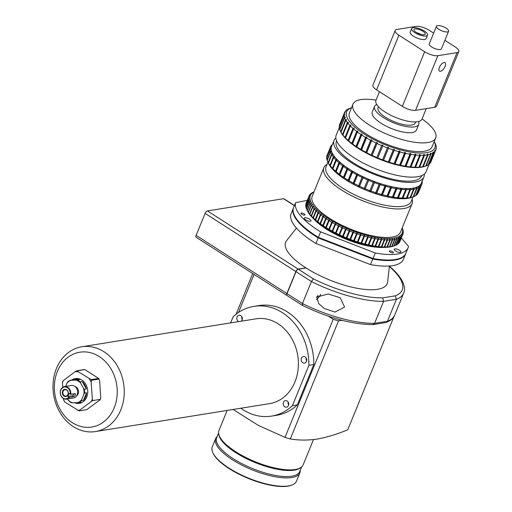 <?xml version="1.0" encoding="UTF-8"?>
<svg xmlns="http://www.w3.org/2000/svg" width="512" height="512" viewBox="0 0 512 512"><rect width="100%" height="100%" fill="white"/><g stroke="black" fill="none" stroke-linecap="round" stroke-linejoin="round"><path stroke-width="0.77" d="M405.741 253.555A60.621 20.326 -157.8 0 1 405.638 253.824A60.621 20.326 -157.8 0 1 372.781 259.021L318.195 237.914A60.621 20.326 -157.8 0 1 317.299 237.357A60.621 20.326 -157.8 0 1 293.139 208.698L293.229 208.685M318.195 237.914L315.923 243.482A60.621 20.326 -157.8 0 1 315.027 242.931A60.621 20.326 -157.8 0 1 290.867 214.272L293.139 208.698M377.517 259.226A4.992 1.67 22.2 0 0 382.848 259.814M293.19 211.706A4.992 1.67 22.2 0 0 293.504 213.094M405.638 253.824L403.36 259.392A60.621 20.326 -157.8 0 1 370.509 264.595L315.923 243.482M372.781 259.021L370.509 264.595M313.862 215.693A43.526 14.592 -157.8 0 1 314.355 215.603M320.083 215.206A43.526 14.592 -157.8 0 1 320.608 215.213M312.333 208.109A50.426 16.909 22.2 0 0 311.949 208.154M310.694 211.226A48.41 16.23 -157.8 0 1 311.091 211.142M313.216 210.829A48.41 16.23 -157.8 0 1 313.645 210.784M316.006 210.637A48.41 16.23 -157.8 0 1 316.557 210.618M389.158 241.555A48.41 16.23 -157.8 0 1 389.434 241.888M390.739 243.597A48.41 16.23 -157.8 0 1 390.97 243.93M395.61 251.04A3.635 1.222 22.2 0 0 400.909 252.026A3.635 1.222 22.2 0 0 399.475 250.266A3.635 1.222 22.2 0 0 394.176 249.28A3.635 1.222 22.2 0 0 395.61 251.04M305.69 219.885A3.635 1.222 22.2 0 0 310.989 220.87A3.635 1.222 22.2 0 0 309.555 219.11A3.635 1.222 22.2 0 0 304.25 218.118A3.635 1.222 22.2 0 0 305.69 219.885M390.227 252.115A2.15 0.723 22.2 0 0 393.363 252.698A2.15 0.723 22.2 0 0 392.512 251.661A2.15 0.723 22.2 0 0 389.376 251.072A2.15 0.723 22.2 0 0 390.227 252.115M301.83 214.304A2.15 0.723 22.2 0 0 304.966 214.886A2.15 0.723 22.2 0 0 304.115 213.85A2.15 0.723 22.2 0 0 300.979 213.261A2.15 0.723 22.2 0 0 301.83 214.304M307.29 200.352L295.597 202.688L293.35 208.192A60.621 20.326 22.2 0 0 318.374 237.357L373.043 258.502A60.621 20.326 22.2 0 0 405.85 253.293L408.096 247.795A60.621 20.326 22.2 0 0 408.506 246.362L401.318 237.978M373.043 258.502L375.29 253.005A60.621 20.326 22.2 0 0 408.096 247.795M318.374 237.357L320.614 231.859L375.29 253.005M295.597 202.688A60.621 20.326 22.2 0 0 320.614 231.859M309.811 213.402A46.157 15.475 22.2 0 0 310.01 213.805M311.194 215.789A46.157 15.475 22.2 0 0 311.488 216.218M313.606 218.822A46.157 15.475 22.2 0 0 327.45 229.792A46.157 15.475 22.2 0 0 383.616 247.392M386.829 247.034A46.157 15.475 22.2 0 0 387.373 246.938A50.643 16.979 22.2 0 0 389.427 246.803L389.818 246.758A50.643 16.979 22.2 0 0 391.693 246.47L392.038 246.406A50.643 16.979 22.2 0 0 393.715 245.997L394.022 245.907A50.643 16.979 22.2 0 0 394.579 245.722A50.643 16.979 22.2 0 0 395.488 245.376L398.368 238.323A50.643 16.979 -157.8 0 1 396.902 238.854L396.442 237.997L396.595 238.944A50.643 16.979 -157.8 0 1 394.918 239.354L394.464 238.477L394.566 239.424A50.643 16.979 -157.8 0 1 392.691 239.706L392.256 238.816L392.307 239.75A50.643 16.979 -157.8 0 1 390.24 239.91L389.818 239.002L389.824 239.923A50.643 16.979 -157.8 0 1 387.578 239.955L387.174 239.04L387.13 239.949A50.643 16.979 -157.8 0 1 384.723 239.853L384.346 238.925L384.243 239.821A50.643 16.979 -157.8 0 1 381.69 239.597L381.338 238.662L381.178 239.539A50.643 16.979 -157.8 0 1 378.496 239.187L378.17 238.253L377.965 239.11A50.643 16.979 -157.8 0 1 375.162 238.637L374.874 237.696L374.611 238.528A50.643 16.979 -157.8 0 1 371.712 237.933L371.462 236.992L371.142 237.811A50.643 16.979 -157.8 0 1 368.16 237.094L367.949 236.154L367.584 236.947A50.643 16.979 -157.8 0 1 364.538 236.122L364.371 235.187L363.949 235.955A50.643 16.979 -157.8 0 1 360.864 235.021L360.736 234.086L360.262 234.829A50.643 16.979 -157.8 0 1 357.152 233.792L357.082 232.87L356.557 233.587A50.643 16.979 -157.8 0 1 353.44 232.454L353.414 231.539L352.845 232.23A50.643 16.979 -157.8 0 1 349.741 231.008L349.766 230.106L349.146 230.765A50.643 16.979 -157.8 0 1 346.08 229.466L346.157 228.576L345.498 229.21A50.643 16.979 -157.8 0 1 342.477 227.834L339.603 234.886A50.643 16.979 22.2 0 0 342.618 236.262L342.81 236.781L343.2 236.518A50.643 16.979 22.2 0 0 346.272 237.818L346.413 238.31L346.861 238.061A50.643 16.979 22.2 0 0 349.965 239.277L350.067 239.75L350.56 239.507A50.643 16.979 22.2 0 0 353.677 240.64L353.728 241.075L354.278 240.845A50.643 16.979 22.2 0 0 357.389 241.882L357.389 242.298L357.984 242.074A50.643 16.979 22.2 0 0 361.069 243.002L361.018 243.398L361.664 243.174A50.643 16.979 22.2 0 0 364.704 244L364.602 244.365L365.286 244.147A50.643 16.979 22.2 0 0 368.262 244.858L368.109 245.21L368.832 244.986A50.643 16.979 22.2 0 0 371.731 245.581L371.52 245.907L372.282 245.683A50.643 16.979 22.2 0 0 375.085 246.157L374.822 246.464L375.616 246.24A50.643 16.979 22.2 0 0 378.304 246.592L378.81 246.643A50.643 16.979 22.2 0 0 381.363 246.874L381.843 246.906A50.643 16.979 22.2 0 0 384.25 247.002L384.704 247.008A50.643 16.979 22.2 0 0 386.944 246.976L387.366 246.957L390.24 239.91M389.613 246.355A46.157 15.475 22.2 0 0 390.042 246.208M313.459 439.584L303.155 464.838A45.466 15.245 -157.8 0 1 298.349 468.736A45.466 15.245 -157.8 0 1 235.693 451.725A45.466 15.245 -157.8 0 1 219.667 436.627A45.466 15.245 -157.8 0 1 218.957 430.477L227.136 410.438M298.349 468.736L297.875 468.902A45.062 15.11 -157.8 0 1 235.776 452.045A45.062 15.11 -157.8 0 1 219.891 437.075L219.667 436.627M291.661 485.126L290.944 485.376A44.864 15.04 -157.8 0 1 229.126 468.595A44.864 15.04 -157.8 0 1 213.312 453.696L212.973 453.018A45.466 15.245 22.2 0 0 229.005 468.122A45.466 15.245 22.2 0 0 291.661 485.126A45.466 15.245 22.2 0 0 296.461 481.229L299.878 472.858A45.466 15.245 22.2 0 0 300.256 470.33M217.184 436.429A45.466 15.245 22.2 0 0 215.686 438.496L212.269 446.874A45.466 15.245 22.2 0 0 212.973 453.018M215.686 438.496A45.466 15.245 22.2 0 0 232.422 459.744A45.466 15.245 22.2 0 0 299.878 472.858M218.586 433.005L216.672 437.69A44.864 15.04 22.2 0 0 233.184 458.656A44.864 15.04 22.2 0 0 299.744 471.59L301.658 466.906M218.79 434.304A44.864 15.04 22.2 0 0 235.654 452.589A44.864 15.04 22.2 0 0 300.602 467.686M416.314 189.152A47.61 15.962 -157.8 0 1 416.467 189.766M413.818 196.262A47.61 15.962 -157.8 0 1 413.274 196.595M421.926 181.28L422.24 181.933A49.306 16.531 -157.8 0 1 422.01 183.68L421.69 182.995L421.894 184.026A49.306 16.531 -157.8 0 1 421.818 184.224A49.306 16.531 -157.8 0 1 421.062 185.536L420.755 184.826L420.826 185.83A49.306 16.531 -157.8 0 1 419.405 187.078L419.117 186.349L418.765 186.598L419.053 187.309A49.306 16.531 -157.8 0 1 417.075 188.282L416.806 187.539L416.339 187.731L416.602 188.454A49.306 16.531 -157.8 0 1 414.093 189.126L413.862 188.378L413.286 188.499L413.51 189.235A49.306 16.531 -157.8 0 1 410.515 189.6L410.323 188.845L409.651 188.902L409.837 189.638A49.306 16.531 -157.8 0 1 406.394 189.69L406.253 188.934L405.485 188.928L405.626 189.67A49.306 16.531 -157.8 0 1 401.798 189.408L401.702 188.653L400.864 188.582L400.954 189.318A49.306 16.531 -157.8 0 1 396.794 188.749L396.762 188L395.859 187.866L395.891 188.595A49.306 16.531 -157.8 0 1 391.469 187.718L391.494 186.989L390.541 186.784L390.515 187.507A49.306 16.531 -157.8 0 1 385.901 186.342L385.99 185.626L384.998 185.37L384.915 186.074A49.306 16.531 -157.8 0 1 380.179 184.64L380.333 183.942L379.328 183.629L379.174 184.314A49.306 16.531 -157.8 0 1 374.394 182.637L374.611 181.965L373.6 181.6L373.389 182.266A49.306 16.531 -157.8 0 1 368.64 180.371L368.922 179.718L367.923 179.309L367.648 179.949A49.306 16.531 -157.8 0 1 363.002 177.862L363.347 177.242L362.374 176.8L362.042 177.408A49.306 16.531 -157.8 0 1 357.568 175.168L357.978 174.573L357.05 174.099L356.653 174.682A49.306 16.531 -157.8 0 1 352.435 172.314L352.896 171.757L352.032 171.264L351.578 171.808A49.306 16.531 -157.8 0 1 347.667 169.363L348.186 168.832L347.392 168.326L346.886 168.838A49.306 16.531 -157.8 0 1 345.453 167.859A49.306 16.531 -157.8 0 1 343.354 166.349L339.93 174.739A49.306 16.531 22.2 0 0 342.029 176.25A49.306 16.531 22.2 0 0 343.462 177.229L344.243 177.754A49.306 16.531 22.2 0 0 348.154 180.198L349.075 181.114L349.011 180.704A49.306 16.531 22.2 0 0 353.229 183.072L354.157 183.93L354.144 183.558A49.306 16.531 22.2 0 0 358.618 185.798L359.526 186.598L359.578 186.253A49.306 16.531 22.2 0 0 364.224 188.339L365.101 189.075L365.216 188.762A49.306 16.531 22.2 0 0 369.965 190.656L369.792 190.938L370.79 191.322L370.97 191.027A49.306 16.531 22.2 0 0 375.75 192.704L375.514 192.966L376.512 193.306L376.755 193.03A49.306 16.531 22.2 0 0 381.491 194.464L381.19 194.707L382.17 194.989L382.477 194.733A49.306 16.531 22.2 0 0 387.091 195.898L388.045 196.109A49.306 16.531 22.2 0 0 392.467 196.986L393.37 197.139A49.306 16.531 22.2 0 0 397.53 197.709L398.374 197.798A49.306 16.531 22.2 0 0 402.202 198.061L402.97 198.08A49.306 16.531 22.2 0 0 406.413 198.029L407.091 197.99A49.306 16.531 22.2 0 0 410.086 197.626L410.669 197.517A49.306 16.531 22.2 0 0 413.178 196.845L411.187 197.536A47.61 15.962 -157.8 0 1 342.483 177.651A47.61 15.962 -157.8 0 1 328.794 163.91L327.853 162.022A49.306 16.531 22.2 0 0 328.141 162.566L331.565 154.176A49.306 16.531 -157.8 0 1 330.605 152.038L327.181 160.429A49.306 16.531 22.2 0 0 327.853 162.022M418.656 188.838A49.306 16.531 22.2 0 0 418.579 188.474M418.118 190.618L419.392 187.04M418.47 192.416L417.773 192.691M417.498 193.978L417.638 193.926A49.306 16.531 22.2 0 0 418.394 192.614L421.818 184.224M415.68 195.578L415.981 195.469A49.306 16.531 22.2 0 0 417.402 194.221L420.826 185.83M416.602 188.454L413.178 196.845L413.651 196.672A49.306 16.531 22.2 0 0 415.629 195.699L419.053 187.309M412.531 197.069L412.992 196.896L412.531 197.069M335.846 138.035A48.499 16.262 22.2 0 0 334.067 140.397L331.552 146.56A48.499 16.262 22.2 0 0 346.246 167.117A48.499 16.262 22.2 0 0 392.102 186.784A48.499 16.262 22.2 0 0 421.357 183.213L423.872 177.043A48.499 16.262 22.2 0 0 424.256 174.112M422.195 181.158A49.306 16.531 -157.8 0 1 422.227 181.542L422.125 181.325M334.067 140.397A48.499 16.262 22.2 0 0 348.762 160.947A48.499 16.262 22.2 0 0 394.624 180.614A48.499 16.262 22.2 0 0 423.872 177.043M423.552 165.952A45.952 15.405 22.2 0 0 423.283 165.28M336.621 140.883L336.422 141.357A45.952 15.405 22.2 0 0 350.349 160.832A45.952 15.405 22.2 0 0 393.798 179.462A45.952 15.405 22.2 0 0 421.517 176.083L421.709 175.61M340.429 131.206A49.306 16.531 22.2 0 0 340.717 131.757L345.594 119.808A49.306 16.531 -157.8 0 1 344.634 117.664L339.757 129.619A49.306 16.531 22.2 0 0 340.429 131.206L340.877 132.109A48.499 16.262 22.2 0 0 354.816 146.106A48.499 16.262 22.2 0 0 424.806 166.362L426.221 165.856A49.306 16.531 22.2 0 0 428.198 164.89L433.075 152.941A49.306 16.531 -157.8 0 1 431.098 153.907L430.835 153.165L430.368 153.357L430.624 154.08A49.306 16.531 -157.8 0 1 428.122 154.752L427.891 154.003L427.315 154.125L427.539 154.861A49.306 16.531 -157.8 0 1 424.538 155.226L424.352 154.47L423.674 154.528L423.859 155.27A49.306 16.531 -157.8 0 1 420.422 155.322L420.275 154.566L419.514 154.56L419.654 155.296A49.306 16.531 -157.8 0 1 415.821 155.034L415.731 154.278L414.893 154.208L414.982 154.944A49.306 16.531 -157.8 0 1 410.822 154.374L410.79 153.626L409.882 153.491L409.92 154.221A49.306 16.531 -157.8 0 1 405.498 153.344L405.523 152.614L404.57 152.416L404.544 153.133A49.306 16.531 -157.8 0 1 399.93 151.974L400.013 151.251L399.027 150.995L398.944 151.699A49.306 16.531 -157.8 0 1 394.208 150.272L394.362 149.568L393.35 149.261L393.203 149.946A49.306 16.531 -157.8 0 1 388.422 148.269L388.64 147.59L387.629 147.226L387.418 147.891A49.306 16.531 -157.8 0 1 382.662 145.997L382.95 145.344L381.952 144.941L381.677 145.574A49.306 16.531 -157.8 0 1 377.024 143.488L377.376 142.867L376.403 142.426L376.064 143.034A49.306 16.531 -157.8 0 1 371.597 140.794L372.006 140.198L371.078 139.731L370.682 140.307A49.306 16.531 -157.8 0 1 366.458 137.946L366.925 137.382L366.061 136.89L365.6 137.44A49.306 16.531 -157.8 0 1 361.696 134.989L362.214 134.464L361.421 133.952L360.915 134.47A49.306 16.531 -157.8 0 1 359.482 133.485A49.306 16.531 -157.8 0 1 357.382 131.974L352.506 143.923A49.306 16.531 22.2 0 0 354.605 145.44A49.306 16.531 22.2 0 0 356.038 146.419L356.819 146.938A49.306 16.531 22.2 0 0 360.723 149.389L361.581 149.894A49.306 16.531 22.2 0 0 365.805 152.256L366.733 153.12L366.72 152.742A49.306 16.531 22.2 0 0 371.187 154.989L372.102 155.789L372.147 155.443A49.306 16.531 22.2 0 0 376.8 157.53L377.677 158.266L377.786 157.946A49.306 16.531 22.2 0 0 382.541 159.84L382.368 160.128L383.366 160.512L383.546 160.218A49.306 16.531 22.2 0 0 388.326 161.894L388.09 162.157L389.088 162.49L389.331 162.221A49.306 16.531 22.2 0 0 394.067 163.648L393.766 163.898L394.746 164.173L395.053 163.923A49.306 16.531 22.2 0 0 399.667 165.082L400.621 165.299A49.306 16.531 22.2 0 0 405.043 166.17L405.946 166.323A49.306 16.531 22.2 0 0 410.106 166.899L410.944 166.982A49.306 16.531 22.2 0 0 414.778 167.251L415.546 167.27A49.306 16.531 22.2 0 0 418.982 167.219L419.661 167.174A49.306 16.531 22.2 0 0 422.662 166.81L423.245 166.701A49.306 16.531 22.2 0 0 425.747 166.029L430.624 154.08M425.766 165.984A48.499 16.262 22.2 0 0 426.266 165.76M428.435 164.314A48.499 16.262 22.2 0 0 428.883 163.859M430.342 160.282A48.499 16.262 22.2 0 0 430.342 159.642M429.798 157.094A48.499 16.262 22.2 0 0 429.606 156.582M339.283 127.61L336.224 135.104A48.499 16.262 22.2 0 0 350.918 155.661A48.499 16.262 22.2 0 0 396.781 175.322A48.499 16.262 22.2 0 0 426.035 171.757L429.094 164.256M424.454 163.731A48.499 16.262 22.2 0 0 424.128 163.219M430.413 155.584A49.306 16.531 22.2 0 0 430.202 155.13M431.232 158.029A49.306 16.531 22.2 0 0 431.149 157.658M430.694 159.808L433.421 152.666M431.046 161.606L430.342 161.875M430.074 163.168L430.214 163.117A49.306 16.531 22.2 0 0 430.97 161.805L435.846 149.85A49.306 16.531 -157.8 0 1 435.091 151.162L434.778 150.458L434.854 151.456A49.306 16.531 -157.8 0 1 433.434 152.704L433.146 151.981L432.794 152.23L433.075 152.941M428.25 164.762L428.557 164.659A49.306 16.531 22.2 0 0 429.971 163.405L434.854 151.456M345.434 111.226L345.536 110.989A49.306 16.531 -157.8 0 1 346.95 109.734L347.309 109.504A49.306 16.531 -157.8 0 1 349.286 108.531L351.539 107.744A47.648 15.974 22.2 0 0 361.101 131.962A47.648 15.974 22.2 0 0 413.318 152.531A47.648 15.974 22.2 0 0 434.234 141.491L435.078 143.187A49.306 16.531 -157.8 0 1 435.75 144.774L435.891 145.21A49.306 16.531 -157.8 0 1 436.256 147.168L436.269 147.558A49.306 16.531 -157.8 0 1 436.032 149.306L435.712 148.621L435.923 149.651A49.306 16.531 -157.8 0 1 435.846 149.85M376.026 100.16A44.659 14.97 22.2 0 0 352.986 104.192A44.659 14.97 22.2 0 0 366.515 123.117A44.659 14.97 22.2 0 0 408.749 141.229A44.659 14.97 22.2 0 0 435.686 137.939A44.659 14.97 22.2 0 0 422.157 119.014A44.659 14.97 22.2 0 0 422.048 118.944M352.986 104.192L349.434 112.902A44.659 14.97 22.2 0 0 362.963 131.827A44.659 14.97 22.2 0 0 405.197 149.939A44.659 14.97 22.2 0 0 432.128 146.65L435.686 137.939M376.73 104.506A23.846 7.994 22.2 0 0 374.56 106.419A23.846 7.994 22.2 0 0 381.786 116.525A23.846 7.994 22.2 0 0 404.333 126.189A23.846 7.994 22.2 0 0 418.714 124.435A23.846 7.994 22.2 0 0 418.502 121.549M374.56 106.419L372.256 112.058A23.846 7.994 22.2 0 0 379.482 122.163A23.846 7.994 22.2 0 0 402.029 131.834A23.846 7.994 22.2 0 0 416.416 130.08L418.714 124.435M378.49 106.739L378.042 107.84A20.09 6.733 22.2 0 0 384.128 116.352A20.09 6.733 22.2 0 0 403.123 124.493A20.09 6.733 22.2 0 0 415.238 123.014L415.68 121.92M410.547 196.493A45.952 15.405 22.2 0 0 411.206 196.198M327.93 162.17L326.035 166.81A45.952 15.405 22.2 0 0 339.962 186.285A45.952 15.405 22.2 0 0 383.411 204.915A45.952 15.405 22.2 0 0 411.13 201.536L413.024 196.896M410.874 196.352A45.952 15.405 22.2 0 0 410.739 196.026M412.122 199.104A47.648 15.974 -157.8 0 1 412.096 203.654A47.648 15.974 -157.8 0 1 383.36 207.162A47.648 15.974 -157.8 0 1 338.298 187.84A47.648 15.974 -157.8 0 1 323.859 167.648A47.648 15.974 -157.8 0 1 327.027 164.378M412.096 203.654L400.442 232.211A47.648 15.974 -157.8 0 1 371.706 235.718A47.648 15.974 -157.8 0 1 326.643 216.397A47.648 15.974 -157.8 0 1 312.211 196.205L323.859 167.648M330.886 163.008A47.648 15.974 -157.8 0 1 331.437 162.893M334.765 162.458A47.648 15.974 -157.8 0 1 335.494 162.413M335.712 161.875A45.952 15.405 22.2 0 0 334.97 161.958M331.533 162.662A45.952 15.405 22.2 0 0 330.95 162.848M331.36 155.795A45.952 15.405 22.2 0 0 330.624 156.486M329.197 159.974A45.952 15.405 22.2 0 0 329.242 160.986M330.33 164.365A45.952 15.405 22.2 0 0 330.618 164.909M332.582 167.814A45.952 15.405 22.2 0 0 333.05 168.397M335.565 171.104A45.952 15.405 22.2 0 0 336.154 171.667M328.141 162.566L328.448 163.13A47.61 15.962 -157.8 0 1 328.179 162.47M327.661 159.264A47.61 15.962 -157.8 0 1 327.93 157.83M328.211 157.133A47.61 15.962 -157.8 0 1 329.024 155.917M422.662 166.81L427.539 154.861M424.538 155.226L419.661 167.174M419.078 167.392L424.352 154.47M420.422 155.322L415.546 167.27M418.982 167.219L423.859 155.27M415.008 167.482L420.275 154.566M414.778 167.251L419.654 155.296M415.821 155.034L410.944 166.982M410.458 167.2L415.731 154.278M410.106 166.899L414.982 154.944M410.822 154.374L405.946 166.323M405.517 166.547L410.79 153.626M405.498 153.344L400.621 165.299M405.043 166.17L409.92 154.221M400.25 165.536L405.523 152.614M399.93 151.974L395.053 163.923M399.667 165.082L404.544 153.133M394.746 164.173L400.013 151.251M394.208 150.272L389.331 162.221M394.067 163.648L398.944 151.699M389.088 162.49L394.362 149.568M388.422 148.269L383.546 160.218M388.326 161.894L393.203 149.946M383.366 160.512L388.64 147.59M382.662 145.997L377.786 157.946M382.541 159.84L387.418 147.891M376.685 157.837L381.952 144.941M377.024 143.488L372.147 155.443M376.8 157.53L381.677 145.574M371.142 155.328L376.403 142.426M371.187 154.989L376.064 143.034M371.597 140.794L366.72 152.742M365.818 152.627L371.078 139.731M365.805 152.256L370.682 140.307M366.458 137.946L361.581 149.894M360.794 149.786L366.061 136.89M361.696 134.989L356.819 146.938M360.723 149.389L365.6 137.44M356.154 146.854L361.421 133.952M356.038 146.419L360.915 134.47M351.808 143.398L356.685 131.45A49.306 16.531 -157.8 0 1 353.587 128.947L348.71 140.902A49.306 16.531 22.2 0 0 351.808 143.398L352.506 143.923M357.382 131.974L357.952 131.482L357.242 130.963L356.685 131.45M351.974 143.866L357.242 130.963M348.109 140.378L352.986 128.422A49.306 16.531 -157.8 0 1 350.368 125.958L345.491 137.907A49.306 16.531 22.2 0 0 348.109 140.378L348.71 140.902M353.587 128.947L354.195 128.486L353.581 127.974L352.986 128.422M348.32 140.877L353.581 127.974M349.869 125.446A49.306 16.531 -157.8 0 1 347.776 123.053L342.899 135.002A49.306 16.531 22.2 0 0 344.992 137.395L349.869 125.446L350.502 125.03L351.014 125.53L350.368 125.958M342.515 134.509L347.392 122.554A49.306 16.531 -157.8 0 1 345.856 120.269L340.979 132.224A49.306 16.531 22.2 0 0 342.515 134.509L342.899 135.002M347.776 123.053L348.454 122.656L348.058 122.17L347.392 122.554M342.79 135.072L348.058 122.17M340.717 131.757L340.979 132.224M345.856 120.269L346.554 119.91L346.272 119.45L345.594 119.808M345.965 120.218L346.272 119.45M344.634 117.664L345.344 117.331L345.19 116.909L344.493 117.235A49.306 16.531 -157.8 0 1 344.128 115.27L339.251 127.226A49.306 16.531 22.2 0 0 339.616 129.184L344.493 117.235M344.941 117.523L345.19 116.909M344.128 115.27L344.845 114.97L344.819 114.586L344.115 114.88A49.306 16.531 -157.8 0 1 344.352 113.133L339.475 125.082A49.306 16.531 22.2 0 0 339.238 126.835L344.115 114.88M344.621 115.066L344.819 114.586M339.603 124.774L344.467 112.787A49.306 16.531 -157.8 0 1 344.544 112.589L339.661 124.544A49.306 16.531 22.2 0 0 339.59 124.742L339.795 125.773L344.262 114.822M344.352 113.133L345.069 112.851L345.165 112.512L344.467 112.787M339.898 125.414L344.211 114.842M345.018 112.87L345.165 112.512M344.544 112.589A49.306 16.531 -157.8 0 1 345.299 111.277L346.003 111.014L345.536 110.989M344.723 112.685L344.576 113.043M339.91 124.019A49.306 16.531 22.2 0 0 339.75 124.346M344.717 112.992L344.864 112.634M344.781 117.101L342.362 122.413M345.658 119.776L344.672 121.222M346.074 119.949A49.306 16.531 22.2 0 0 345.517 120.102M434.848 150.611L434.675 151.046M434.701 151.11L434.874 150.675M434.72 151.155L434.899 150.726M435.091 151.162L430.214 163.117M434.605 150.886L434.778 150.458M433.434 152.704L428.557 164.659M432.915 152.538L433.146 151.981M431.098 153.907L426.221 165.856M430.554 153.869L430.835 153.165M428.122 154.752L423.245 166.701M345.421 121.338A48.499 16.262 22.2 0 0 344.89 121.523M342.586 122.682A48.499 16.262 22.2 0 0 342.138 123.002M339.782 128.781A48.499 16.262 22.2 0 0 339.878 129.325M344.992 137.395L345.491 137.907M339.616 129.184L339.923 129.805M339.238 126.835L339.552 127.482M340.659 122.938L340.96 123.629L340.659 122.938M352.845 129.779A48.499 16.262 22.2 0 0 352.442 129.76M348.826 129.741A48.499 16.262 22.2 0 0 348.109 129.773M344.819 130.106A48.499 16.262 22.2 0 0 344.275 130.202M341.523 130.886A48.499 16.262 22.2 0 0 340.992 131.078M352.365 130.963A45.952 15.405 22.2 0 0 351.949 130.957M348.256 131.136A45.952 15.405 22.2 0 0 347.514 131.219M344.077 131.923A45.952 15.405 22.2 0 0 343.494 132.109M354.976 136.512A45.952 15.405 22.2 0 0 354.63 136.48M350.208 136.25A45.952 15.405 22.2 0 0 349.792 136.25M346.099 136.422A45.952 15.405 22.2 0 0 345.357 136.506M375.526 147.162A48.499 16.262 22.2 0 0 374.598 146.842M352.883 141.645A48.499 16.262 22.2 0 0 352.538 141.606M410.086 197.626L413.51 189.235M410.515 189.6L407.091 197.99M406.502 198.202L410.323 188.845M406.394 189.69L402.97 198.08M406.413 198.029L409.837 189.638M402.432 198.298L406.253 188.934M402.202 198.061L405.626 189.67M401.798 189.408L398.374 197.798M397.888 198.016L401.702 188.653M397.53 197.709L400.954 189.318M396.794 188.749L393.37 197.139M392.941 197.357L396.762 188M391.469 187.718L388.045 196.109M392.467 196.986L395.891 188.595M387.674 196.346L391.494 186.989M385.901 186.342L382.477 194.733M387.091 195.898L390.515 187.507M382.17 194.989L385.99 185.626M380.179 184.64L376.755 193.03M381.491 194.464L384.915 186.074M376.512 193.306L380.333 183.942M374.394 182.637L370.97 191.027M375.75 192.704L379.174 184.314M370.79 191.322L374.611 181.965M368.64 180.371L365.216 188.762M369.965 190.656L373.389 182.266M363.002 177.862L359.578 186.253M364.224 188.339L367.648 179.949M358.566 186.138L362.374 176.8M358.618 185.798L362.042 177.408M357.568 175.168L354.144 183.558M353.242 183.437L357.05 174.099M353.229 183.072L356.653 174.682M352.435 172.314L349.011 180.704M348.218 180.602L352.032 171.264M347.667 169.363L344.243 177.754M348.154 180.198L351.578 171.808M343.584 177.664L347.392 168.326M343.462 177.229L346.886 168.838M339.232 174.208L342.656 165.818A49.306 16.531 -157.8 0 1 339.558 163.322L336.134 171.712A49.306 16.531 22.2 0 0 339.232 174.208L339.93 174.739M343.354 166.349L343.923 165.856L343.213 165.338L342.656 165.818M339.398 174.675L343.213 165.338M335.533 171.187L338.957 162.797A49.306 16.531 -157.8 0 1 336.339 160.333L332.915 168.723A49.306 16.531 22.2 0 0 335.533 171.187L336.134 171.712M339.558 163.322L340.173 162.861L339.552 162.349L338.957 162.797M335.846 159.821A49.306 16.531 -157.8 0 1 333.754 157.421L330.33 165.811A49.306 16.531 22.2 0 0 332.422 168.211L335.846 159.821L336.48 159.405L336.986 159.904L336.339 160.333M329.946 165.318L333.37 156.928A49.306 16.531 -157.8 0 1 331.827 154.643L328.403 163.034A49.306 16.531 22.2 0 0 329.946 165.318L330.33 165.811M333.754 157.421L334.426 157.03L334.029 156.544L333.37 156.928M330.221 165.882L334.029 156.544M331.827 154.643L332.525 154.285L332.25 153.824L331.565 154.176M331.936 154.586L332.25 153.824M330.605 152.038L331.315 151.706L331.162 151.283L330.464 151.603A49.306 16.531 -157.8 0 1 330.099 149.645L326.675 158.035A49.306 16.531 22.2 0 0 327.04 159.994L330.464 151.603M330.912 151.898L331.162 151.283M330.099 149.645L330.816 149.344L330.79 148.954L330.086 149.254A49.306 16.531 -157.8 0 1 330.323 147.507L326.899 155.898A49.306 16.531 22.2 0 0 326.662 157.645L326.976 158.298M330.592 149.434L330.79 148.954M326.662 157.645L330.086 149.254M330.323 147.507L331.04 147.226L331.136 146.886L330.438 147.162A49.306 16.531 -157.8 0 1 330.515 146.963A49.306 16.531 -157.8 0 1 331.27 145.651L331.974 145.389L331.507 145.357A49.306 16.531 -157.8 0 1 332.39 144.506M330.989 147.245L331.136 146.886M330.694 147.059L330.547 147.418M327.334 154.835A49.306 16.531 22.2 0 0 327.174 155.155M330.515 146.963L327.091 155.354A49.306 16.531 22.2 0 0 327.014 155.552L330.438 147.162M330.688 147.36L330.835 147.008M329.856 152.262L330.138 152.979L330.752 151.469M331.014 151.642A49.306 16.531 22.2 0 0 330.605 151.846M352.384 141.984A49.306 16.531 -157.8 0 1 352.723 142.029M374.419 147.296A49.306 16.531 -157.8 0 1 375.347 147.616M420.826 184.986L420.646 185.421M420.672 185.478L420.851 185.05M420.691 185.53L420.87 185.094M421.062 185.536L417.638 193.926M420.576 185.261L420.755 184.826M419.405 187.078L415.981 195.469M418.893 186.912L419.117 186.349M417.075 188.282L413.651 196.672M416.525 188.237L416.806 187.539M414.093 189.126L410.669 197.517M410.042 197.734L413.862 188.378M332.422 168.211L332.915 168.723M327.04 159.994L327.354 160.621M330.138 152.979L329.786 153.222M399.066 239.546A49.632 16.64 -157.8 0 1 399.059 239.974M394.579 245.722L393.395 246.131A49.632 16.64 -157.8 0 1 339.232 235.379A49.632 16.64 -157.8 0 1 307.507 211.085L306.944 209.958A50.643 16.979 22.2 0 0 307.187 210.419L307.341 210.701A50.643 16.979 22.2 0 0 308.243 212.166L308.442 212.454A50.643 16.979 22.2 0 0 309.574 213.971L312.454 206.918A50.643 16.979 -157.8 0 1 311.315 205.402L308.442 212.454M400.173 237.344L399.264 237.606L400.109 237.082M401.235 236.384L399.046 241.741L399.878 241.504L402.758 234.458A50.643 16.979 -157.8 0 1 402.208 235.437L401.766 234.662L402.08 235.616A50.643 16.979 -157.8 0 1 401.293 236.493L400.838 235.693L401.12 236.653A50.643 16.979 -157.8 0 1 400.102 237.421L399.642 236.602L399.878 237.555A50.643 16.979 -157.8 0 1 398.63 238.208L398.17 237.37L398.368 238.323M399.962 241.306L402.842 234.253L402.413 233.504L402.758 234.458M399.264 242.515L399.334 242.483A50.643 16.979 22.2 0 0 399.878 241.504M398.285 243.597L398.419 243.546A50.643 16.979 22.2 0 0 399.2 242.669L398.406 242.899M397.024 244.544L397.222 244.467A50.643 16.979 22.2 0 0 398.24 243.706L401.12 236.653M395.494 245.35L395.757 245.254A50.643 16.979 22.2 0 0 396.998 244.608L399.878 237.555M313.926 192A49.632 16.64 22.2 0 0 342.829 226.566A49.632 16.64 22.2 0 0 402.157 228.006M402.214 227.878A50.643 16.979 -157.8 0 1 402.458 228.429L402.566 228.704A50.643 16.979 -157.8 0 1 402.989 230.035L403.046 230.291A50.643 16.979 -157.8 0 1 403.232 231.546L402.842 230.848L403.245 231.782A50.643 16.979 -157.8 0 1 403.181 232.954L402.771 232.23L403.142 233.178A50.643 16.979 -157.8 0 1 402.842 234.253M402.208 235.437L399.334 242.483M399.2 242.669L402.08 235.616M401.293 236.493L398.419 243.546M400.102 237.421L397.222 244.467M398.63 238.208L395.757 245.254M396.902 238.854L394.022 245.907M393.715 245.997L396.595 238.944M394.918 239.354L392.038 246.406M391.693 246.47L394.566 239.424M392.691 239.706L389.818 246.758M389.427 246.803L392.307 239.75M386.944 246.976L389.824 239.923M387.578 239.955L384.704 247.008M384.25 247.002L387.13 239.949M384.723 239.853L381.843 246.906M381.363 246.874L384.243 239.821M381.69 239.597L378.81 246.643M378.304 246.592L381.178 239.539M378.496 239.187L375.616 246.24M375.085 246.157L377.965 239.11M375.162 238.637L372.282 245.683M371.731 245.581L374.611 238.528M371.712 237.933L368.832 244.986M368.262 244.858L371.142 237.811M368.16 237.094L365.286 244.147M367.949 236.154L364.602 244.365M364.704 244L367.584 236.947M364.538 236.122L361.664 243.174M364.371 235.187L361.018 243.398M361.069 243.002L363.949 235.955M360.864 235.021L357.984 242.074M357.389 241.882L360.262 234.829M357.152 233.792L354.278 240.845M353.677 240.64L356.557 233.587M353.44 232.454L350.56 239.507M349.965 239.277L352.845 232.23M349.741 231.008L346.861 238.061M346.272 237.818L349.146 230.765M346.08 229.466L343.2 236.518M346.157 228.576L342.81 236.781M342.618 236.262L345.498 229.21M342.477 227.834L339.603 234.886M342.611 226.957L341.907 227.565A50.643 16.979 -157.8 0 1 338.963 226.125L336.083 233.178A50.643 16.979 22.2 0 0 339.027 234.618L339.258 235.168M339.027 234.618L341.907 227.565M338.963 226.125L339.142 225.267L338.406 225.843A50.643 16.979 -157.8 0 1 335.552 224.352L332.672 231.398A50.643 16.979 22.2 0 0 335.526 232.896L335.795 233.472L336.083 233.178M339.142 225.267L335.795 233.472M335.526 232.896L338.406 225.843M335.552 224.352L332.672 231.398M329.382 229.568A50.643 16.979 22.2 0 0 332.134 231.11L335.008 224.058A50.643 16.979 -157.8 0 1 332.262 222.515L329.203 229.901L332.55 221.696L331.744 222.214A50.643 16.979 -157.8 0 1 329.12 220.64L326.24 227.686A50.643 16.979 22.2 0 0 328.87 229.267L329.203 229.901M332.262 222.515L332.55 221.696M328.87 229.267L331.744 222.214M323.264 225.779A50.643 16.979 22.2 0 0 325.754 227.386L328.627 220.333A50.643 16.979 -157.8 0 1 326.144 218.726L323.194 226.157L322.803 225.466L325.683 218.413A50.643 16.979 -157.8 0 1 323.354 216.794L320.474 223.846A50.643 16.979 22.2 0 0 322.803 225.466M326.144 218.726L326.541 217.946L325.683 218.413M320.038 223.533L322.918 216.48A50.643 16.979 -157.8 0 1 320.762 214.848L317.882 221.901A50.643 16.979 22.2 0 0 320.038 223.533L320.448 224.25L320.474 223.846M323.354 216.794L323.802 216.038L322.918 216.48M315.507 219.962A50.643 16.979 22.2 0 0 317.485 221.587L320.358 214.534A50.643 16.979 -157.8 0 1 318.381 212.909L315.584 220.416L315.142 219.648L318.022 212.595A50.643 16.979 -157.8 0 1 316.237 210.982L313.363 218.035A50.643 16.979 22.2 0 0 315.142 219.648M318.381 212.909L318.931 212.205L318.022 212.595M313.037 217.722L315.917 210.675A50.643 16.979 -157.8 0 1 314.336 209.082L311.462 216.134A50.643 16.979 22.2 0 0 313.037 217.722L313.363 218.035M316.237 210.982L316.838 210.304L315.917 210.675M311.174 215.827L314.054 208.774A50.643 16.979 -157.8 0 1 312.698 207.219L309.818 214.272A50.643 16.979 22.2 0 0 311.174 215.827L311.462 216.134M314.336 209.082L314.982 208.429L314.054 208.774M312.698 207.219L313.382 206.592L312.454 206.918M311.315 205.402L312.045 204.806L311.117 205.114A50.643 16.979 -157.8 0 1 310.214 203.648L307.341 210.701M308.243 212.166L311.117 205.114M310.214 203.648L310.982 203.078L310.061 203.373A50.643 16.979 -157.8 0 1 309.395 201.965L306.515 209.018A50.643 16.979 22.2 0 0 306.944 209.958M307.187 210.419L310.061 203.373M309.395 201.965L310.195 201.427L309.286 201.702A50.643 16.979 -157.8 0 1 308.858 200.365L305.984 207.418A50.643 16.979 22.2 0 0 306.413 208.749L306.528 208.992M306.413 208.749L309.286 201.702M308.858 200.365L309.696 199.853L308.8 200.115A50.643 16.979 -157.8 0 1 308.614 198.854L305.741 205.907A50.643 16.979 22.2 0 0 305.926 207.162L308.8 200.115M308.614 198.854L309.478 198.368L308.602 198.618A50.643 16.979 -157.8 0 1 308.666 197.446L305.786 204.499A50.643 16.979 22.2 0 0 305.728 205.67L308.602 198.618M308.666 197.446L309.549 196.986L308.698 197.229A50.643 16.979 -157.8 0 1 309.005 196.147L306.125 203.2A50.643 16.979 22.2 0 0 305.824 204.275L305.85 204.346M308.698 197.229L305.824 204.275L306.195 205.216L305.786 204.499M309.088 195.942L309.907 195.712L309.088 195.942A50.643 16.979 -157.8 0 1 309.632 194.963L310.554 194.554L309.76 194.784A50.643 16.979 -157.8 0 1 310.541 193.907L311.482 193.517L310.72 193.747A50.643 16.979 -157.8 0 1 311.738 192.979L311.962 192.838A50.643 16.979 -157.8 0 1 313.203 192.192L313.472 192.07A50.643 16.979 -157.8 0 1 313.978 191.872M320.762 214.848L321.261 214.118L320.358 214.534M329.12 220.64L329.466 219.834L328.627 220.333M335.789 223.507L335.008 224.058M306.304 206.624A49.632 16.64 -157.8 0 1 306.323 206.189M307.706 202.79A49.632 16.64 -157.8 0 1 308 202.47M332.134 231.11L332.435 231.712M325.754 227.386L326.112 228.045L326.24 227.686M317.485 221.587L317.907 222.33L317.882 221.901M316.781 296.851A5.376 2.445 122.7 0 0 318.234 295.315M344.557 307.059L334.976 312.07L324.269 308.506L318.784 303.693L316.672 297.088L328.211 293.978L340.262 297.754L344.557 307.059M316.525 299.437A8.838 4.019 122.7 0 0 320.755 294.304M298.336 269.203L313.472 278.912A71.11 23.84 22.2 0 0 382.694 297.869L383.584 301.331L374.605 323.328L372.928 324.627C352.122 324.41 328.595 317.984 302.349 305.357L287.078 295.571A2.547 1.158 -57.3 0 1 287.034 293.651L296.013 271.654A2.547 1.158 -57.3 0 1 298.336 269.203L306.054 267.968M382.694 297.869L395.315 295.84A71.11 23.84 22.2 0 0 389.542 266.707L390.208 266.925C405.19 279.821 405.683 289.254 403.661 293.158A73.651 24.691 -157.8 0 1 396.429 299.27L383.584 301.331A73.651 24.691 -157.8 0 1 311.424 281.536L296.013 271.654M287.034 293.651L302.445 303.533A73.651 24.691 22.2 0 0 374.605 323.328L387.45 321.267L386.272 322.464L373.146 324.608M313.472 278.912L311.424 281.536L302.445 303.533L302.682 305.35M386.272 322.464C391.002 320.41 393.805 317.971 394.682 315.155A73.651 24.691 22.2 0 1 387.45 321.267L396.429 299.27L395.315 295.84M312.205 214.31L311.763 214.394M315.021 213.971A46.253 15.507 22.2 0 0 314.554 214.01M296.454 228.077L286.56 240.678A54.842 18.387 22.2 0 0 305.85 267.834A54.842 18.387 22.2 0 0 358.522 288.538A54.842 18.387 22.2 0 0 387.654 281.933L389.395 266.01M387.981 245.44A46.253 15.507 22.2 0 0 387.718 245.075M393.978 316.563L347.789 429.747C337.05 434.227 326.829 437.338 317.12 439.085C307.597 440.422 298.662 440.384 290.31 438.97L338.509 320.87L342.08 320.301M238.522 312.474L254.061 274.394M328.378 316.186L333.21 319.283L285.011 437.382L258.426 425.434L233.146 409.472M288.621 403.162A2.733 2.253 -99.1 0 0 288.723 403.789M242.214 317.805A2.733 2.253 -99.1 0 0 242.317 318.432M306.605 359.091A2.733 2.253 -99.1 0 0 306.707 359.725M290.31 438.97A75.776 25.408 -157.8 0 1 285.011 437.382M333.21 319.283A75.776 25.408 22.2 0 0 338.509 320.87M252.698 273.523L236.083 314.234M196.128 235.366L286.88 293.555A2.547 1.158 122.7 0 0 286.931 295.469L196.179 237.28A2.547 1.158 -57.3 0 1 196.128 235.366L205.107 213.37A2.547 1.158 -57.3 0 1 207.437 210.918L283.501 198.714A2.547 1.158 -57.3 0 1 283.968 198.797L294.445 205.51M286.88 293.555L295.859 271.558L205.107 213.37M207.437 210.918L298.189 269.107A2.547 1.158 122.7 0 0 295.859 271.558M298.189 269.107L305.907 267.872M426.259 108.621L421.952 119.174A24.858 8.333 -157.8 0 1 417.574 121.734A24.858 8.333 -157.8 0 1 390.157 114.918A24.858 8.333 -157.8 0 1 375.93 100.397L379.469 91.712M440.448 71.302A5.05 2.298 -57.3 0 1 439.52 71.149A5.05 2.298 -57.3 0 1 439.827 66.496A5.05 2.298 -57.3 0 1 444.045 62.49A5.05 2.298 -57.3 0 1 444.973 62.643A5.05 2.298 -57.3 0 1 444.672 67.296A5.05 2.298 -57.3 0 1 440.448 71.302M447.443 31.917A6.566 2.202 22.2 0 0 448.602 31.238A6.566 2.202 22.2 0 0 444.838 27.398A6.566 2.202 22.2 0 0 437.594 25.6A6.566 2.202 22.2 0 0 436.442 26.278A6.566 2.202 22.2 0 0 440.198 30.112A6.566 2.202 22.2 0 0 447.443 31.917M436.442 26.278L429.248 43.904A6.566 2.202 22.2 0 0 433.005 47.738A6.566 2.202 22.2 0 0 440.25 49.542A6.566 2.202 22.2 0 0 441.408 48.864L448.602 31.238M426.035 35.981A8.602 2.886 22.2 0 0 427.552 35.091A8.602 2.886 22.2 0 0 422.624 30.067A8.602 2.886 22.2 0 0 413.133 27.706A8.602 2.886 22.2 0 0 411.616 28.589A8.602 2.886 22.2 0 0 416.544 33.619A8.602 2.886 22.2 0 0 426.035 35.981M411.616 28.589L410.182 32.115A8.602 2.886 22.2 0 0 415.104 37.146A8.602 2.886 22.2 0 0 424.595 39.507A8.602 2.886 22.2 0 0 426.112 38.618L427.552 35.091M415.034 28.922A6.074 2.035 22.2 0 0 413.958 29.549A6.074 2.035 22.2 0 0 417.44 33.094A6.074 2.035 22.2 0 0 424.141 34.765A6.074 2.035 22.2 0 0 425.21 34.138A6.074 2.035 22.2 0 0 421.734 30.586A6.074 2.035 22.2 0 0 415.034 28.922M416.864 32.787A6.074 2.035 -157.8 0 1 420.864 34.419M444.896 40.32L455.091 46.854A10.106 3.386 -157.8 0 1 458.81 51.578A10.106 3.386 -157.8 0 1 457.03 52.621L437.869 55.693A10.106 3.386 -157.8 0 1 424.653 51.738L398.899 35.226A10.106 3.386 -157.8 0 1 395.181 30.502A10.106 3.386 -157.8 0 1 396.96 29.466L416.122 26.387A10.106 3.386 -157.8 0 1 429.331 30.342L433.651 33.107M458.81 51.578L436.512 106.221A10.106 3.386 -157.8 0 1 434.726 107.264L415.565 110.336A10.106 3.386 -157.8 0 1 402.355 106.381L376.602 89.869A10.106 3.386 -157.8 0 1 372.883 85.146L395.181 30.502M74.675 402.803A12.531 10.336 -99.1 0 0 87.13 395.981A12.531 10.336 -99.1 0 0 81.83 380.038A12.531 10.336 -99.1 0 0 71.93 379.962M63.565 399.808L64.794 402.029A19.36 15.974 80.9 0 1 63.565 399.808L63.482 398.566M62.726 387.296L62.426 382.822A19.36 15.974 80.9 0 1 63.354 380.55L75.008 371.763A19.36 15.974 80.9 0 1 78.406 371.84L91.155 379.635A20.205 16.672 80.9 0 1 91.533 380.282L99.021 379.078A20.205 16.672 -99.1 0 0 98.643 378.432L91.155 379.635M89.146 378.726A19.36 15.974 80.9 0 1 91.181 382.131L91.533 380.282M84.826 369.574A20.205 16.672 -99.1 0 0 84.186 369.568L76.698 370.771A20.205 16.672 80.9 0 1 77.338 370.778L84.826 369.574L98.643 378.432M78.406 371.84L77.338 370.778M91.181 382.131L92.32 399.117L92.813 400.557L100.454 399.328L99.821 400.038L86.746 409.664L79.104 410.893L64.794 402.029M99.021 379.078L99.616 380.781L100.749 397.766L100.454 399.328M92.32 399.117A19.36 15.974 80.9 0 1 91.392 401.389L79.738 410.176A19.36 15.974 80.9 0 1 77.581 410.227M75.008 371.763L76.698 370.771M63.354 380.55L63.053 381.21M62.426 382.822L62.72 381.261M91.392 401.389L92.813 400.557M79.738 410.176L79.104 410.893M74.483 402.746A12.122 10.003 -99.1 0 0 78.483 403.072A12.122 10.003 -99.1 0 0 80.915 402.285L78.886 402.611A12.122 10.003 -99.1 0 0 81.466 400.666L83.494 400.339A12.122 10.003 -99.1 0 0 85.651 396.928A12.122 10.003 -99.1 0 0 86.592 392.742L84.563 393.069L83.878 394.24A11.718 9.67 80.9 0 0 83.475 388.237L80.602 383.034A11.718 9.67 -99.1 0 0 76.077 380.134L71.027 380.256A11.718 9.67 -99.1 0 0 66.906 383.36L65.664 386.4M83.475 388.237L84.314 389.306L86.342 388.986A12.122 10.003 -99.1 0 0 82.24 381.562L80.211 381.888A12.122 10.003 -99.1 0 0 77.376 380.07L79.405 379.744A12.122 10.003 -99.1 0 0 74.637 379.13A12.122 10.003 -99.1 0 0 72.205 379.917L70.176 380.243A12.122 10.003 -99.1 0 0 67.597 382.189L68.013 382.125M84.314 389.306A12.122 10.003 80.9 0 1 84.563 393.069M76.518 395.962A5.114 4.218 -99.1 0 0 78.541 391.501A5.114 4.218 -99.1 0 0 76.128 387.002A5.114 4.218 -99.1 0 0 75.002 386.496M67.597 382.189L66.906 383.36M72.538 402.79L71.686 402.784A12.122 10.003 -99.1 0 1 68.851 400.966L68.013 399.891A11.718 9.67 -99.1 0 0 72.538 402.79L77.581 402.669A11.718 9.67 -99.1 0 0 81.702 399.565L83.878 394.24M78.886 402.611L77.581 402.669M81.466 400.666L81.702 399.565M82.24 381.562L86.342 388.986M80.211 381.888L80.602 383.034M86.592 392.742L83.494 400.339M67.52 398.995L68.013 399.891M72.205 379.917L79.405 379.744M70.176 380.243L71.027 380.256M77.376 380.07L76.077 380.134M66.522 399.155A6.368 5.254 80.9 0 0 69.485 397.331L73.766 396.646L75.539 395.091L75.008 393.613L70.72 394.298A6.368 5.254 80.9 0 0 64.506 386.586L71.334 385.491A6.368 5.254 80.9 0 1 76.518 388.198A6.368 5.254 80.9 0 1 77.114 394.835A6.368 5.254 80.9 0 1 73.35 398.061L66.522 399.155A6.368 5.254 80.9 0 1 61.338 396.448A6.368 5.254 80.9 0 1 60.742 389.811A6.368 5.254 80.9 0 1 64.506 386.586M75.354 393.683L75.008 393.613M69.485 397.331L68.947 397.165A5.958 4.922 80.9 0 1 62.528 397.632A5.958 4.922 80.9 0 1 60.819 390.042A5.958 4.922 80.9 0 1 66.726 387.341A5.958 4.922 80.9 0 1 70.182 394.131L70.72 394.298M68.947 397.165L67.853 396.467L72.358 395.744A1.741 0.787 122.7 0 0 73.946 394.067A1.741 0.787 122.7 0 0 74.054 393.766M62.573 391.168A3.616 2.982 -99.1 0 0 64 396.064A3.616 2.982 -99.1 0 0 68 394.65A3.616 2.982 -99.1 0 0 66.573 389.754A3.616 2.982 -99.1 0 0 62.573 391.168M63.104 391.328A3.213 2.65 -99.1 0 0 63.405 394.675A3.213 2.65 -99.1 0 0 66.022 396.045A3.213 2.65 -99.1 0 0 67.923 394.419A3.213 2.65 -99.1 0 0 67.622 391.066A3.213 2.65 -99.1 0 0 65.005 389.702A3.213 2.65 -99.1 0 0 63.104 391.328M70.182 394.131L69.088 393.434L67.853 396.467M242.24 319.565A3.334 2.752 80.9 0 1 241.792 316.755M238.637 321.613A3.334 2.752 80.9 0 1 237.062 316.954A3.334 2.752 80.9 0 1 239.034 315.264A3.334 2.752 80.9 0 1 241.747 316.678A3.334 2.752 80.9 0 1 242.061 320.16A3.334 2.752 80.9 0 1 241.395 321.171M306.63 360.851A3.334 2.752 80.9 0 1 306.182 358.042M306.451 361.446A3.334 2.752 80.9 0 1 304.48 363.136A3.334 2.752 80.9 0 1 301.766 361.715A3.334 2.752 80.9 0 1 301.453 358.24A3.334 2.752 80.9 0 1 303.424 356.55A3.334 2.752 80.9 0 1 306.138 357.971A3.334 2.752 80.9 0 1 306.451 361.446M288.646 404.915A3.334 2.752 80.9 0 1 288.198 402.112M288.467 405.51A3.334 2.752 80.9 0 1 286.496 407.2A3.334 2.752 80.9 0 1 283.782 405.779A3.334 2.752 80.9 0 1 283.469 402.304A3.334 2.752 80.9 0 1 285.44 400.614A3.334 2.752 80.9 0 1 288.154 402.035A3.334 2.752 80.9 0 1 288.467 405.51M56.429 368.525A42.944 35.43 80.9 0 1 81.818 346.765A42.944 35.43 80.9 0 1 116.781 365.037A42.944 35.43 80.9 0 1 120.819 409.811A42.944 35.43 80.9 0 1 95.424 431.565A42.944 35.43 80.9 0 1 60.461 413.293A42.944 35.43 80.9 0 1 56.429 368.525M81.818 346.765L255.962 318.829A42.944 35.43 80.9 0 1 290.925 337.107A42.944 35.43 80.9 0 1 294.957 381.875A42.944 35.43 80.9 0 1 269.568 403.629L95.424 431.565M114.208 407.834A37.888 31.264 -99.1 0 0 99.29 356.57A37.888 31.264 -99.1 0 0 57.395 371.405A37.888 31.264 -99.1 0 0 72.314 422.669A37.888 31.264 -99.1 0 0 114.208 407.834M292.397 405.715L308.883 365.325L313.798 364.538L297.312 404.922L292.397 405.715A55.571 45.85 80.9 0 1 271.565 416.102A55.571 45.85 80.9 0 1 240.826 408.243M297.312 404.922A55.571 45.85 80.9 0 1 276.48 415.315L271.565 416.102M308.883 365.325A55.571 45.85 80.9 0 0 253.965 306.362A55.571 45.85 80.9 0 0 233.126 316.749L230.618 322.899M253.965 306.362L258.874 305.574A55.571 45.85 80.9 0 1 313.798 364.538M78.605 381.318A11.68 9.638 80.9 0 1 78.944 380.915M294.368 205.683L283.501 198.714M402.355 106.381L424.653 51.738M376.602 89.869L398.899 35.226M434.726 107.264L457.03 52.621M415.565 110.336L437.869 55.693M72.358 395.744L73.766 396.646M390.112 266.854L389.357 266.368M394.682 315.155L403.661 293.158"/></g></svg>
